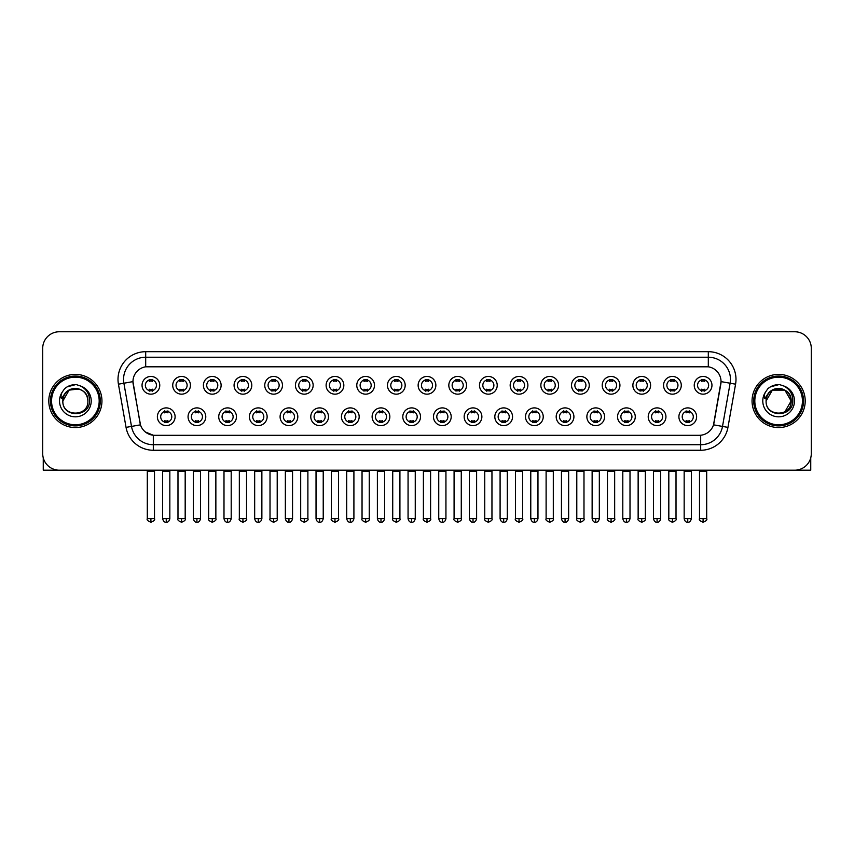 <?xml version="1.0" encoding="UTF-8"?>
<svg xmlns="http://www.w3.org/2000/svg" width="854" height="854" viewBox="0 0 854 854"><rect width="100%" height="100%" fill="white"/><g stroke="black" fill="none" stroke-linecap="round" stroke-linejoin="round"><path stroke-width="1.28" d="M205.782 416.752A8.86 8.86 0 0 1 196.922 425.612A8.86 8.86 0 0 1 188.061 416.752A8.86 8.86 0 0 1 196.922 407.892A8.86 8.86 0 0 1 205.782 416.752M191.381 416.752A5.54 5.54 0 0 0 196.922 422.292A5.54 5.54 0 0 0 202.451 416.752A5.54 5.54 0 0 0 196.922 411.222A5.54 5.54 0 0 0 191.381 416.752M236.451 416.752A8.86 8.86 0 0 1 227.591 425.612A8.86 8.86 0 0 1 218.731 416.752A8.86 8.86 0 0 1 227.591 407.892A8.86 8.86 0 0 1 236.451 416.752M222.061 416.752A5.54 5.54 0 0 0 227.591 422.292A5.54 5.54 0 0 0 233.131 416.752A5.54 5.54 0 0 0 227.591 411.222A5.54 5.54 0 0 0 222.061 416.752M267.131 416.752A8.86 8.86 0 0 1 258.271 425.612A8.86 8.86 0 0 1 249.411 416.752A8.86 8.86 0 0 1 258.271 407.892A8.86 8.86 0 0 1 267.131 416.752M252.741 416.752A5.54 5.54 0 0 0 258.271 422.292A5.54 5.54 0 0 0 263.811 416.752A5.54 5.54 0 0 0 258.271 411.222A5.54 5.54 0 0 0 252.741 416.752M297.811 416.752A8.86 8.86 0 0 1 288.951 425.612A8.86 8.86 0 0 1 280.091 416.752A8.86 8.86 0 0 1 288.951 407.892A8.86 8.86 0 0 1 297.811 416.752M283.411 416.752A5.54 5.54 0 0 0 288.951 422.292A5.54 5.54 0 0 0 294.491 416.752A5.54 5.54 0 0 0 288.951 411.222A5.54 5.54 0 0 0 283.411 416.752M328.491 416.752A8.86 8.86 0 0 1 319.631 425.612A8.86 8.86 0 0 1 310.771 416.752A8.86 8.86 0 0 1 319.631 407.892A8.86 8.86 0 0 1 328.491 416.752M314.091 416.752A5.54 5.54 0 0 0 319.631 422.292A5.54 5.54 0 0 0 325.171 416.752A5.54 5.54 0 0 0 319.631 411.222A5.54 5.54 0 0 0 314.091 416.752M359.171 416.752A8.86 8.86 0 0 1 350.311 425.612A8.86 8.86 0 0 1 341.451 416.752A8.86 8.86 0 0 1 350.311 407.892A8.86 8.86 0 0 1 359.171 416.752M344.77 416.752A5.54 5.54 0 0 0 350.311 422.292A5.54 5.54 0 0 0 355.84 416.752A5.54 5.54 0 0 0 350.311 411.222A5.54 5.54 0 0 0 344.77 416.752M389.84 416.752A8.86 8.86 0 0 1 380.98 425.612A8.86 8.86 0 0 1 372.12 416.752A8.86 8.86 0 0 1 380.98 407.892A8.86 8.86 0 0 1 389.84 416.752M375.45 416.752A5.54 5.54 0 0 0 380.98 422.292A5.54 5.54 0 0 0 386.52 416.752A5.54 5.54 0 0 0 380.98 411.222A5.54 5.54 0 0 0 375.45 416.752M420.52 416.752A8.86 8.86 0 0 1 411.66 425.612A8.86 8.86 0 0 1 402.8 416.752A8.86 8.86 0 0 1 411.66 407.892A8.86 8.86 0 0 1 420.52 416.752M406.12 416.752A5.54 5.54 0 0 0 411.66 422.292A5.54 5.54 0 0 0 417.2 416.752A5.54 5.54 0 0 0 411.66 411.222A5.54 5.54 0 0 0 406.12 416.752M451.2 416.752A8.86 8.86 0 0 1 442.34 425.612A8.86 8.86 0 0 1 433.48 416.752A8.86 8.86 0 0 1 442.34 407.892A8.86 8.86 0 0 1 451.2 416.752M436.8 416.752A5.54 5.54 0 0 0 442.34 422.292A5.54 5.54 0 0 0 447.88 416.752A5.54 5.54 0 0 0 442.34 411.222A5.54 5.54 0 0 0 436.8 416.752M481.88 416.752A8.86 8.86 0 0 1 473.02 425.612A8.86 8.86 0 0 1 464.16 416.752A8.86 8.86 0 0 1 473.02 407.892A8.86 8.86 0 0 1 481.88 416.752M467.48 416.752A5.54 5.54 0 0 0 473.02 422.292A5.54 5.54 0 0 0 478.55 416.752A5.54 5.54 0 0 0 473.02 411.222A5.54 5.54 0 0 0 467.48 416.752M512.549 416.752A8.86 8.86 0 0 1 503.689 425.612A8.86 8.86 0 0 1 494.829 416.752A8.86 8.86 0 0 1 503.689 407.892A8.86 8.86 0 0 1 512.549 416.752M498.16 416.752A5.54 5.54 0 0 0 503.689 422.292A5.54 5.54 0 0 0 509.23 416.752A5.54 5.54 0 0 0 503.689 411.222A5.54 5.54 0 0 0 498.16 416.752M543.229 416.752A8.86 8.86 0 0 1 534.369 425.612A8.86 8.86 0 0 1 525.509 416.752A8.86 8.86 0 0 1 534.369 407.892A8.86 8.86 0 0 1 543.229 416.752M528.829 416.752A5.54 5.54 0 0 0 534.369 422.292A5.54 5.54 0 0 0 539.909 416.752A5.54 5.54 0 0 0 534.369 411.222A5.54 5.54 0 0 0 528.829 416.752M573.909 416.752A8.86 8.86 0 0 1 565.049 425.612A8.86 8.86 0 0 1 556.189 416.752A8.86 8.86 0 0 1 565.049 407.892A8.86 8.86 0 0 1 573.909 416.752M559.509 416.752A5.54 5.54 0 0 0 565.049 422.292A5.54 5.54 0 0 0 570.589 416.752A5.54 5.54 0 0 0 565.049 411.222A5.54 5.54 0 0 0 559.509 416.752M604.589 416.752A8.86 8.86 0 0 1 595.729 425.612A8.86 8.86 0 0 1 586.869 416.752A8.86 8.86 0 0 1 595.729 407.892A8.86 8.86 0 0 1 604.589 416.752M590.189 416.752A5.54 5.54 0 0 0 595.729 422.292A5.54 5.54 0 0 0 601.259 416.752A5.54 5.54 0 0 0 595.729 411.222A5.54 5.54 0 0 0 590.189 416.752M635.269 416.752A8.86 8.86 0 0 1 626.409 425.612A8.86 8.86 0 0 1 617.549 416.752A8.86 8.86 0 0 1 626.409 407.892A8.86 8.86 0 0 1 635.269 416.752M620.869 416.752A5.54 5.54 0 0 0 626.409 422.292A5.54 5.54 0 0 0 631.939 416.752A5.54 5.54 0 0 0 626.409 411.222A5.54 5.54 0 0 0 620.869 416.752M665.939 416.752A8.86 8.86 0 0 1 657.078 425.612A8.86 8.86 0 0 1 648.218 416.752A8.86 8.86 0 0 1 657.078 407.892A8.86 8.86 0 0 1 665.939 416.752M651.549 416.752A5.54 5.54 0 0 0 657.078 422.292A5.54 5.54 0 0 0 662.619 416.752A5.54 5.54 0 0 0 657.078 411.222A5.54 5.54 0 0 0 651.549 416.752M696.618 416.752A8.86 8.86 0 0 1 687.758 425.612A8.86 8.86 0 0 1 678.898 416.752A8.86 8.86 0 0 1 687.758 407.892A8.86 8.86 0 0 1 696.618 416.752M682.218 416.752A5.54 5.54 0 0 0 687.758 422.292A5.54 5.54 0 0 0 693.299 416.752A5.54 5.54 0 0 0 687.758 411.222A5.54 5.54 0 0 0 682.218 416.752M175.102 416.752A8.86 8.86 0 0 1 166.242 425.612A8.86 8.86 0 0 1 157.382 416.752A8.86 8.86 0 0 1 166.242 407.892A8.86 8.86 0 0 1 175.102 416.752M160.701 416.752A5.54 5.54 0 0 0 166.242 422.292A5.54 5.54 0 0 0 171.782 416.752A5.54 5.54 0 0 0 166.242 411.222A5.54 5.54 0 0 0 160.701 416.752M190.442 385.303A8.86 8.86 0 0 1 181.582 394.164A8.86 8.86 0 0 1 172.721 385.303A8.86 8.86 0 0 1 181.582 376.443A8.86 8.86 0 0 1 190.442 385.303M176.041 385.303A5.54 5.54 0 0 0 181.582 390.844A5.54 5.54 0 0 0 187.122 385.303A5.54 5.54 0 0 0 181.582 379.763A5.54 5.54 0 0 0 176.041 385.303M221.122 385.303A8.86 8.86 0 0 1 212.262 394.164A8.86 8.86 0 0 1 203.401 385.303A8.86 8.86 0 0 1 212.262 376.443A8.86 8.86 0 0 1 221.122 385.303M206.721 385.303A5.54 5.54 0 0 0 212.262 390.844A5.54 5.54 0 0 0 217.791 385.303A5.54 5.54 0 0 0 212.262 379.763A5.54 5.54 0 0 0 206.721 385.303M251.791 385.303A8.86 8.86 0 0 1 242.931 394.164A8.86 8.86 0 0 1 234.071 385.303A8.86 8.86 0 0 1 242.931 376.443A8.86 8.86 0 0 1 251.791 385.303M237.401 385.303A5.54 5.54 0 0 0 242.931 390.844A5.54 5.54 0 0 0 248.471 385.303A5.54 5.54 0 0 0 242.931 379.763A5.54 5.54 0 0 0 237.401 385.303M282.471 385.303A8.86 8.86 0 0 1 273.611 394.164A8.86 8.86 0 0 1 264.751 385.303A8.86 8.86 0 0 1 273.611 376.443A8.86 8.86 0 0 1 282.471 385.303M268.071 385.303A5.54 5.54 0 0 0 273.611 390.844A5.54 5.54 0 0 0 279.151 385.303A5.54 5.54 0 0 0 273.611 379.763A5.54 5.54 0 0 0 268.071 385.303M313.151 385.303A8.86 8.86 0 0 1 304.291 394.164A8.86 8.86 0 0 1 295.431 385.303A8.86 8.86 0 0 1 304.291 376.443A8.86 8.86 0 0 1 313.151 385.303M298.751 385.303A5.54 5.54 0 0 0 304.291 390.844A5.54 5.54 0 0 0 309.831 385.303A5.54 5.54 0 0 0 304.291 379.763A5.54 5.54 0 0 0 298.751 385.303M343.831 385.303A8.86 8.86 0 0 1 334.971 394.164A8.86 8.86 0 0 1 326.111 385.303A8.86 8.86 0 0 1 334.971 376.443A8.86 8.86 0 0 1 343.831 385.303M329.43 385.303A5.54 5.54 0 0 0 334.971 390.844A5.54 5.54 0 0 0 340.5 385.303A5.54 5.54 0 0 0 334.971 379.763A5.54 5.54 0 0 0 329.43 385.303M374.5 385.303A8.86 8.86 0 0 1 365.64 394.164A8.86 8.86 0 0 1 356.78 385.303A8.86 8.86 0 0 1 365.64 376.443A8.86 8.86 0 0 1 374.5 385.303M360.11 385.303A5.54 5.54 0 0 0 365.64 390.844A5.54 5.54 0 0 0 371.18 385.303A5.54 5.54 0 0 0 365.64 379.763A5.54 5.54 0 0 0 360.11 385.303M405.18 385.303A8.86 8.86 0 0 1 396.32 394.164A8.86 8.86 0 0 1 387.46 385.303A8.86 8.86 0 0 1 396.32 376.443A8.86 8.86 0 0 1 405.18 385.303M390.78 385.303A5.54 5.54 0 0 0 396.32 390.844A5.54 5.54 0 0 0 401.86 385.303A5.54 5.54 0 0 0 396.32 379.763A5.54 5.54 0 0 0 390.78 385.303M435.86 385.303A8.86 8.86 0 0 1 427 394.164A8.86 8.86 0 0 1 418.14 385.303A8.86 8.86 0 0 1 427 376.443A8.86 8.86 0 0 1 435.86 385.303M421.46 385.303A5.54 5.54 0 0 0 427 390.844A5.54 5.54 0 0 0 432.54 385.303A5.54 5.54 0 0 0 427 379.763A5.54 5.54 0 0 0 421.46 385.303M466.54 385.303A8.86 8.86 0 0 1 457.68 394.164A8.86 8.86 0 0 1 448.82 385.303A8.86 8.86 0 0 1 457.68 376.443A8.86 8.86 0 0 1 466.54 385.303M452.14 385.303A5.54 5.54 0 0 0 457.68 390.844A5.54 5.54 0 0 0 463.22 385.303A5.54 5.54 0 0 0 457.68 379.763A5.54 5.54 0 0 0 452.14 385.303M497.22 385.303A8.86 8.86 0 0 1 488.36 394.164A8.86 8.86 0 0 1 479.5 385.303A8.86 8.86 0 0 1 488.36 376.443A8.86 8.86 0 0 1 497.22 385.303M482.82 385.303A5.54 5.54 0 0 0 488.36 390.844A5.54 5.54 0 0 0 493.89 385.303A5.54 5.54 0 0 0 488.36 379.763A5.54 5.54 0 0 0 482.82 385.303M527.889 385.303A8.86 8.86 0 0 1 519.029 394.164A8.86 8.86 0 0 1 510.169 385.303A8.86 8.86 0 0 1 519.029 376.443A8.86 8.86 0 0 1 527.889 385.303M513.5 385.303A5.54 5.54 0 0 0 519.029 390.844A5.54 5.54 0 0 0 524.569 385.303A5.54 5.54 0 0 0 519.029 379.763A5.54 5.54 0 0 0 513.5 385.303M558.569 385.303A8.86 8.86 0 0 1 549.709 394.164A8.86 8.86 0 0 1 540.849 385.303A8.86 8.86 0 0 1 549.709 376.443A8.86 8.86 0 0 1 558.569 385.303M544.169 385.303A5.54 5.54 0 0 0 549.709 390.844A5.54 5.54 0 0 0 555.249 385.303A5.54 5.54 0 0 0 549.709 379.763A5.54 5.54 0 0 0 544.169 385.303M589.249 385.303A8.86 8.86 0 0 1 580.389 394.164A8.86 8.86 0 0 1 571.529 385.303A8.86 8.86 0 0 1 580.389 376.443A8.86 8.86 0 0 1 589.249 385.303M574.849 385.303A5.54 5.54 0 0 0 580.389 390.844A5.54 5.54 0 0 0 585.929 385.303A5.54 5.54 0 0 0 580.389 379.763A5.54 5.54 0 0 0 574.849 385.303M619.929 385.303A8.86 8.86 0 0 1 611.069 394.164A8.86 8.86 0 0 1 602.209 385.303A8.86 8.86 0 0 1 611.069 376.443A8.86 8.86 0 0 1 619.929 385.303M605.529 385.303A5.54 5.54 0 0 0 611.069 390.844A5.54 5.54 0 0 0 616.599 385.303A5.54 5.54 0 0 0 611.069 379.763A5.54 5.54 0 0 0 605.529 385.303M650.599 385.303A8.86 8.86 0 0 1 641.738 394.164A8.86 8.86 0 0 1 632.878 385.303A8.86 8.86 0 0 1 641.738 376.443A8.86 8.86 0 0 1 650.599 385.303M636.209 385.303A5.54 5.54 0 0 0 641.738 390.844A5.54 5.54 0 0 0 647.279 385.303A5.54 5.54 0 0 0 641.738 379.763A5.54 5.54 0 0 0 636.209 385.303M681.279 385.303A8.86 8.86 0 0 1 672.418 394.164A8.86 8.86 0 0 1 663.558 385.303A8.86 8.86 0 0 1 672.418 376.443A8.86 8.86 0 0 1 681.279 385.303M666.878 385.303A5.54 5.54 0 0 0 672.418 390.844A5.54 5.54 0 0 0 677.959 385.303A5.54 5.54 0 0 0 672.418 379.763A5.54 5.54 0 0 0 666.878 385.303M711.958 385.303A8.86 8.86 0 0 1 703.098 394.164A8.86 8.86 0 0 1 694.238 385.303A8.86 8.86 0 0 1 703.098 376.443A8.86 8.86 0 0 1 711.958 385.303M697.558 385.303A5.54 5.54 0 0 0 703.098 390.844A5.54 5.54 0 0 0 708.639 385.303A5.54 5.54 0 0 0 703.098 379.763A5.54 5.54 0 0 0 697.558 385.303M159.762 385.303A8.86 8.86 0 0 1 150.902 394.164A8.86 8.86 0 0 1 142.042 385.303A8.86 8.86 0 0 1 150.902 376.443A8.86 8.86 0 0 1 159.762 385.303M145.361 385.303A5.54 5.54 0 0 0 150.902 390.844A5.54 5.54 0 0 0 156.442 385.303A5.54 5.54 0 0 0 150.902 379.763A5.54 5.54 0 0 0 145.361 385.303M133.192 384.193A14.956 14.956 0 0 1 147.913 366.644L706.087 366.644A14.956 14.956 0 0 1 720.808 384.193L713.976 422.954A14.956 14.956 0 0 1 699.255 435.305L154.745 435.305A14.956 14.956 0 0 1 140.024 422.954L132.957 381.621L123.883 383.222A22.151 22.151 0 0 1 145.692 357.228L708.308 357.228A22.151 22.151 0 0 1 730.117 383.222L722.505 426.413A22.151 22.151 0 0 1 700.686 444.72L153.314 444.72A22.151 22.151 0 0 1 131.495 426.413L123.883 383.222L131.495 426.413L140.483 424.833L133.192 384.193M48.795 400.974A26.581 26.581 0 0 0 75.376 427.555A26.581 26.581 0 0 0 101.946 400.974A26.581 26.581 0 0 0 75.376 374.394A26.581 26.581 0 0 0 48.795 400.974A26.581 26.581 0 0 0 75.376 427.555A26.581 26.581 0 0 0 101.946 400.974A26.581 26.581 0 0 0 75.376 374.394A26.581 26.581 0 0 0 48.795 400.974M752.054 400.974A26.581 26.581 0 0 0 778.624 427.555A26.581 26.581 0 0 0 805.205 400.974A26.581 26.581 0 0 0 778.624 374.394A26.581 26.581 0 0 0 752.054 400.974A26.581 26.581 0 0 0 778.624 427.555A26.581 26.581 0 0 0 805.205 400.974A26.581 26.581 0 0 0 778.624 374.394A26.581 26.581 0 0 0 752.054 400.974M145.692 351.688L145.692 366.804L708.308 366.804L708.308 351.688A27.691 27.691 0 0 1 735.572 384.183L727.95 427.374A27.691 27.691 0 0 1 700.686 450.261L153.314 450.261A27.691 27.691 0 0 1 126.05 427.374L118.428 384.183A27.691 27.691 0 0 1 145.692 351.688L708.308 351.688M132.957 381.589L133.128 379.379M699.255 435.305L154.745 435.305M153.314 450.261L153.314 435.241L145.329 431.975M735.572 384.183L721.043 381.621L713.517 424.833L727.95 427.374M811.3 348.368A16.61 16.61 0 0 0 794.69 331.758L59.31 331.758A16.61 16.61 0 0 0 42.7 348.368L42.7 453.581A16.61 16.61 0 0 0 59.31 470.191L794.69 470.191A16.61 16.61 0 0 0 811.3 453.581L811.3 348.368L811.3 453.581M42.7 348.368L42.7 453.581M794.69 331.758L59.31 331.758M59.31 470.191L794.69 470.191M149.237 391.164L149.237 389.21A4.249 4.249 0 0 0 152.567 389.21L152.567 391.164M150.902 518.645L147.304 518.645C146.568 519.798 147.774 520.993 150.902 522.242L150.902 518.645L154.499 518.645L154.499 471.355L147.304 471.355L147.016 470.191M154.499 471.355L154.787 470.191M152.567 379.443L152.567 381.396A4.249 4.249 0 0 0 149.237 381.396L149.237 379.443M164.576 422.613L164.576 420.67A4.249 4.249 0 0 0 167.907 420.67L167.907 422.613M166.242 518.645L162.644 518.645C163.274 521.207 164.47 522.413 166.242 522.242L166.242 518.645L169.839 518.645L169.839 471.355L162.644 471.355L162.356 470.191M169.839 471.355L170.127 470.191M167.907 410.891L167.907 412.845A4.249 4.249 0 0 0 164.576 412.845L164.576 410.891M179.916 391.164L179.916 389.21A4.249 4.249 0 0 0 183.236 389.21L183.236 391.164M181.582 518.645L177.984 518.645C177.248 519.798 178.454 520.993 181.582 522.242L181.582 518.645L185.179 518.645L185.179 471.355L177.984 471.355L177.685 470.191M185.179 471.355L185.467 470.191M183.236 379.443L183.236 381.396A4.249 4.249 0 0 0 179.916 381.396L179.916 379.443M210.596 391.164L210.596 389.21A4.249 4.249 0 0 0 213.916 389.21L213.916 391.164M212.262 518.645L208.654 518.645C207.928 519.798 209.123 520.993 212.262 522.242L212.262 518.645L215.859 518.645L215.859 471.355L208.654 471.355L208.365 470.191M215.859 471.355L216.147 470.191M213.916 379.443L213.916 381.396A4.249 4.249 0 0 0 210.596 381.396L210.596 379.443M241.276 391.164L241.276 389.21A4.249 4.249 0 0 0 244.596 389.21L244.596 391.164M242.931 518.645L239.333 518.645C238.608 519.798 239.803 520.993 242.931 522.242L242.931 518.645L246.539 518.645L246.539 471.355L239.333 471.355L239.045 470.191M246.539 471.355L246.827 470.191M244.596 379.443L244.596 381.396A4.249 4.249 0 0 0 241.276 381.396L241.276 379.443M271.956 391.164L271.956 389.21A4.249 4.249 0 0 0 275.276 389.21L275.276 391.164M273.611 518.645L270.013 518.645C269.288 519.798 270.483 520.993 273.611 522.242L273.611 518.645L277.208 518.645L277.208 471.355L270.013 471.355L269.725 470.191M277.208 471.355L277.507 470.191M275.276 379.443L275.276 381.396A4.249 4.249 0 0 0 271.956 381.396L271.956 379.443M195.256 422.613L195.256 420.67A4.249 4.249 0 0 0 198.576 420.67L198.576 422.613M196.922 518.645L193.324 518.645C193.943 521.207 195.15 522.413 196.922 522.242L196.922 518.645L200.519 518.645L200.519 471.355L193.324 471.355L193.025 470.191M200.519 471.355L200.807 470.191M198.576 410.891L198.576 412.845A4.249 4.249 0 0 0 195.256 412.845L195.256 410.891M225.936 422.613L225.936 420.67A4.249 4.249 0 0 0 229.256 420.67L229.256 422.613M227.591 518.645L223.994 518.645C224.623 521.207 225.83 522.413 227.591 522.242L227.591 518.645L231.199 518.645L231.199 471.355L223.994 471.355L223.705 470.191M231.199 471.355L231.487 470.191M229.256 410.891L229.256 412.845A4.249 4.249 0 0 0 225.936 412.845L225.936 410.891M256.616 422.613L256.616 420.67A4.249 4.249 0 0 0 259.936 420.67L259.936 422.613M258.271 518.645L254.673 518.645C255.303 521.207 256.499 522.413 258.271 522.242L258.271 518.645L261.868 518.645L261.868 471.355L254.673 471.355L254.385 470.191M261.868 471.355L262.167 470.191M259.936 410.891L259.936 412.845A4.249 4.249 0 0 0 256.616 412.845L256.616 410.891M43.255 457.829L43.255 470.191L107.487 470.191M810.745 457.829L810.745 470.191L746.513 470.191M100.292 400.974A24.915 24.915 0 0 0 75.376 376.059A24.915 24.915 0 0 0 50.45 400.974A24.915 24.915 0 0 0 75.376 425.89A24.915 24.915 0 0 0 100.292 400.974M99.181 400.974A23.816 23.816 0 0 0 75.376 377.158A23.816 23.816 0 0 0 51.56 400.974A23.816 23.816 0 0 0 75.376 424.79A23.816 23.816 0 0 0 99.181 400.974M63.431 397.206L62.833 400.974C62.15 417.98 89.649 417.67 89.563 400.974C89.617 394.068 86.532 389.05 80.319 385.923L76.572 384.695C72.056 384.428 68.085 385.752 64.637 388.677L62.374 391.911C61.008 394.228 60.698 396.48 61.477 398.669L65.512 392.691C69.259 388.933 73.732 387.695 78.92 388.965A12.522 12.522 0 0 0 63.431 397.206M78.92 388.965C84.514 390.961 87.503 394.964 87.887 400.974C88.656 417.126 62.086 417.126 62.854 400.974C62.086 384.823 88.656 384.823 87.887 400.974C88.656 417.126 62.086 417.126 62.854 400.974C62.086 384.823 88.656 384.823 87.887 400.974C88.656 417.126 62.086 417.126 62.854 400.974C62.086 384.823 88.656 384.823 87.887 400.974C88.656 417.126 62.086 417.126 62.854 400.974C62.086 384.823 88.656 384.823 87.887 400.974C88.656 384.823 62.086 384.823 62.854 400.974C62.086 384.823 88.656 384.823 87.887 400.974C88.656 384.823 62.086 384.823 62.854 400.974L69.11 390.129L78.92 388.976L69.11 390.129L62.854 400.974C62.086 384.823 88.656 384.823 87.887 400.974C88.656 384.823 62.086 384.823 62.854 400.974M64.669 388.645L67.21 386.841L75.494 384.652L67.21 386.841L64.669 388.645L67.21 386.841L75.494 384.652L67.21 386.841L64.669 388.645L67.21 386.841L75.494 384.652L67.21 386.841L64.669 388.645L67.21 386.841L75.494 384.652L67.21 386.841L64.669 388.645L67.21 386.841L75.494 384.652L67.21 386.841L64.669 388.645L67.21 386.841L75.494 384.652L67.21 386.841L64.669 388.645L67.21 386.841L75.494 384.652M803.55 400.974A24.915 24.915 0 0 0 778.624 376.059A24.915 24.915 0 0 0 753.708 400.974A24.915 24.915 0 0 0 778.624 425.89A24.915 24.915 0 0 0 803.55 400.974M802.44 400.974A23.816 23.816 0 0 0 778.624 377.158A23.816 23.816 0 0 0 754.819 400.974A23.816 23.816 0 0 0 778.624 424.79A23.816 23.816 0 0 0 802.44 400.974M766.689 397.206L766.091 400.974C765.408 417.98 792.907 417.67 792.822 400.974C792.875 394.068 789.79 389.05 783.577 385.923L779.83 384.695C775.315 384.428 771.343 385.752 767.895 388.677L765.632 391.911C764.266 394.228 763.956 396.48 764.736 398.669L768.771 392.691C772.518 388.933 776.991 387.695 782.179 388.965A12.522 12.522 0 0 0 766.689 397.206L766.113 400.974C765.344 384.823 791.914 384.823 791.146 400.974L784.89 411.82L791.146 400.974C791.914 417.126 765.344 417.126 766.113 400.974C765.344 384.823 791.914 384.823 791.146 400.974C791.914 417.126 765.344 417.126 766.113 400.974C765.344 384.823 791.914 384.823 791.146 400.974C791.914 417.126 765.344 417.126 766.113 400.974C765.344 384.823 791.914 384.823 791.146 400.974C791.914 417.126 765.344 417.126 766.113 400.974C765.344 384.823 791.914 384.823 791.146 400.974L784.89 411.82M791.146 400.974C790.761 394.964 787.772 390.961 782.179 388.965L784.89 390.129L791.146 400.974C791.914 384.823 765.344 384.823 766.113 400.974C765.344 384.823 791.914 384.823 791.146 400.974C791.914 384.823 765.344 384.823 766.113 400.974C765.344 384.823 791.914 384.823 791.146 400.974C791.914 384.823 765.344 384.823 766.113 400.974L772.368 390.129L784.89 390.129M767.927 388.645L770.468 386.841L778.752 384.652L770.468 386.841L767.927 388.645L770.468 386.841L778.752 384.652L770.468 386.841L767.927 388.645L770.468 386.841L778.752 384.652L770.468 386.841L767.927 388.645L770.468 386.841L778.752 384.652L770.468 386.841L767.927 388.645L770.468 386.841L778.752 384.652L770.468 386.841L767.927 388.645L770.468 386.841L778.752 384.652L770.468 386.841L767.927 388.645L770.468 386.841L778.752 384.652M302.626 391.164L302.626 389.21A4.249 4.249 0 0 0 305.956 389.21L305.956 391.164M304.291 518.645L300.693 518.645C299.957 519.798 301.163 520.993 304.291 522.242L304.291 518.645L307.888 518.645L307.888 471.355L300.693 471.355L300.394 470.191M307.888 471.355L308.177 470.191M305.956 379.443L305.956 381.396A4.249 4.249 0 0 0 302.626 381.396L302.626 379.443M333.306 391.164L333.306 389.21A4.249 4.249 0 0 0 336.625 389.21L336.625 391.164M334.971 518.645L331.363 518.645C330.637 519.798 331.832 520.993 334.971 522.242L334.971 518.645L338.568 518.645L338.568 471.355L331.363 471.355L331.074 470.191M338.568 471.355L338.857 470.191M336.625 379.443L336.625 381.396A4.249 4.249 0 0 0 333.306 381.396L333.306 379.443M363.985 391.164L363.985 389.21A4.249 4.249 0 0 0 367.305 389.21L367.305 391.164M365.64 518.645L362.043 518.645C361.317 519.798 362.512 520.993 365.64 522.242L365.64 518.645L369.248 518.645L369.248 471.355L362.043 471.355L361.754 470.191M369.248 471.355L369.536 470.191M367.305 379.443L367.305 381.396A4.249 4.249 0 0 0 363.985 381.396L363.985 379.443M287.286 422.613L287.286 420.67A4.249 4.249 0 0 0 290.616 420.67L290.616 422.613M288.951 518.645L285.353 518.645C285.983 521.207 287.179 522.413 288.951 522.242L288.951 518.645L292.548 518.645L292.548 471.355L285.353 471.355L285.065 470.191M292.548 471.355L292.837 470.191M290.616 410.891L290.616 412.845A4.249 4.249 0 0 0 287.286 412.845L287.286 410.891M317.966 422.613L317.966 420.67A4.249 4.249 0 0 0 321.285 420.67L321.285 422.613M319.631 518.645L316.033 518.645C316.653 521.207 317.859 522.413 319.631 522.242L319.631 518.645L323.228 518.645L323.228 471.355L316.033 471.355L315.734 470.191M323.228 471.355L323.517 470.191M321.285 410.891L321.285 412.845A4.249 4.249 0 0 0 317.966 412.845L317.966 410.891M348.645 422.613L348.645 420.67A4.249 4.249 0 0 0 351.965 420.67L351.965 422.613M350.311 518.645L346.703 518.645C347.332 521.207 348.539 522.413 350.311 522.242L350.311 518.645L353.908 518.645L353.908 471.355L346.703 471.355L346.414 470.191M353.908 471.355L354.196 470.191M351.965 410.891L351.965 412.845A4.249 4.249 0 0 0 348.645 412.845L348.645 410.891M394.665 391.164L394.665 389.21A4.249 4.249 0 0 0 397.985 389.21L397.985 391.164M396.32 518.645L392.723 518.645C391.997 519.798 393.192 520.993 396.32 522.242L396.32 518.645L399.918 518.645L399.918 471.355L392.723 471.355L392.434 470.191M399.918 471.355L400.216 470.191M397.985 379.443L397.985 381.396A4.249 4.249 0 0 0 394.665 381.396L394.665 379.443M425.335 391.164L425.335 389.21A4.249 4.249 0 0 0 428.665 389.21L428.665 391.164M427 518.645L423.403 518.645C422.666 519.798 423.872 520.993 427 522.242L427 518.645L430.597 518.645L430.597 471.355L423.403 471.355L423.114 470.191M430.597 471.355L430.886 470.191M428.665 379.443L428.665 381.396A4.249 4.249 0 0 0 425.335 381.396L425.335 379.443M456.015 391.164L456.015 389.21A4.249 4.249 0 0 0 459.335 389.21L459.335 391.164M457.68 518.645L454.082 518.645C453.346 519.798 454.552 520.993 457.68 522.242L457.68 518.645L461.277 518.645L461.277 471.355L454.082 471.355L453.784 470.191M461.277 471.355L461.566 470.191M459.335 379.443L459.335 381.396A4.249 4.249 0 0 0 456.015 381.396L456.015 379.443M486.695 391.164L486.695 389.21A4.249 4.249 0 0 0 490.015 389.21L490.015 391.164M488.36 518.645L484.752 518.645C484.026 519.798 485.221 520.993 488.36 522.242L488.36 518.645L491.957 518.645L491.957 471.355L484.752 471.355L484.464 470.191M491.957 471.355L492.246 470.191M490.015 379.443L490.015 381.396A4.249 4.249 0 0 0 486.695 381.396L486.695 379.443M517.375 391.164L517.375 389.21A4.249 4.249 0 0 0 520.694 389.21L520.694 391.164M519.029 518.645L515.432 518.645C514.706 519.798 515.901 520.993 519.029 522.242L519.029 518.645L522.637 518.645L522.637 471.355L515.432 471.355L515.143 470.191M522.637 471.355L522.926 470.191M520.694 379.443L520.694 381.396A4.249 4.249 0 0 0 517.375 381.396L517.375 379.443M379.325 422.613L379.325 420.67A4.249 4.249 0 0 0 382.645 420.67L382.645 422.613M380.98 518.645L377.383 518.645C378.012 521.207 379.208 522.413 380.98 522.242L380.98 518.645L384.588 518.645L384.588 471.355L377.383 471.355L377.094 470.191M384.588 471.355L384.876 470.191M382.645 410.891L382.645 412.845A4.249 4.249 0 0 0 379.325 412.845L379.325 410.891M409.995 422.613L409.995 420.67A4.249 4.249 0 0 0 413.325 420.67L413.325 422.613M411.66 518.645L408.063 518.645C408.692 521.207 409.888 522.413 411.66 522.242L411.66 518.645L415.257 518.645L415.257 471.355L408.063 471.355L407.774 470.191M415.257 471.355L415.556 470.191M413.325 410.891L413.325 412.845A4.249 4.249 0 0 0 409.995 412.845L409.995 410.891M440.675 422.613L440.675 420.67A4.249 4.249 0 0 0 444.005 420.67L444.005 422.613M442.34 518.645L438.742 518.645C439.372 521.207 440.568 522.413 442.34 522.242L442.34 518.645L445.937 518.645L445.937 471.355L438.742 471.355L438.444 470.191M445.937 471.355L446.226 470.191M444.005 410.891L444.005 412.845A4.249 4.249 0 0 0 440.675 412.845L440.675 410.891M471.355 422.613L471.355 420.67A4.249 4.249 0 0 0 474.675 420.67L474.675 422.613M473.02 518.645L469.412 518.645C470.042 521.207 471.248 522.413 473.02 522.242L473.02 518.645L476.617 518.645L476.617 471.355L469.412 471.355L469.124 470.191M476.617 471.355L476.906 470.191M474.675 410.891L474.675 412.845A4.249 4.249 0 0 0 471.355 412.845L471.355 410.891M502.035 422.613L502.035 420.67A4.249 4.249 0 0 0 505.354 420.67L505.354 422.613M503.689 518.645L500.092 518.645C500.722 521.207 501.928 522.413 503.689 522.242L503.689 518.645L507.297 518.645L507.297 471.355L500.092 471.355L499.803 470.191M507.297 471.355L507.586 470.191M505.354 410.891L505.354 412.845A4.249 4.249 0 0 0 502.035 412.845L502.035 410.891M548.044 391.164L548.044 389.21A4.249 4.249 0 0 0 551.374 389.21L551.374 391.164M549.709 518.645L546.112 518.645C545.386 519.798 546.581 520.993 549.709 522.242L549.709 518.645L553.307 518.645L553.307 471.355L546.112 471.355L545.823 470.191M553.307 471.355L553.606 470.191M551.374 379.443L551.374 381.396A4.249 4.249 0 0 0 548.044 381.396L548.044 379.443M578.724 391.164L578.724 389.21A4.249 4.249 0 0 0 582.044 389.21L582.044 391.164M580.389 518.645L576.792 518.645C576.055 519.798 577.261 520.993 580.389 522.242L580.389 518.645L583.987 518.645L583.987 471.355L576.792 471.355L576.493 470.191M583.987 471.355L584.275 470.191M582.044 379.443L582.044 381.396A4.249 4.249 0 0 0 578.724 381.396L578.724 379.443M609.404 391.164L609.404 389.21A4.249 4.249 0 0 0 612.724 389.21L612.724 391.164M611.069 518.645L607.461 518.645C606.735 519.798 607.931 520.993 611.069 522.242L611.069 518.645L614.666 518.645L614.666 471.355L607.461 471.355L607.173 470.191M614.666 471.355L614.955 470.191M612.724 379.443L612.724 381.396A4.249 4.249 0 0 0 609.404 381.396L609.404 379.443M640.084 391.164L640.084 389.21A4.249 4.249 0 0 0 643.404 389.21L643.404 391.164M641.738 518.645L638.141 518.645C637.415 519.798 638.611 520.993 641.738 522.242L641.738 518.645L645.346 518.645L645.346 471.355L638.141 471.355L637.853 470.191M645.346 471.355L645.635 470.191M643.404 379.443L643.404 381.396A4.249 4.249 0 0 0 640.084 381.396L640.084 379.443M670.764 391.164L670.764 389.21A4.249 4.249 0 0 0 674.084 389.21L674.084 391.164M672.418 518.645L668.821 518.645C668.095 519.798 669.29 520.993 672.418 522.242L672.418 518.645L676.016 518.645L676.016 471.355L668.821 471.355L668.533 470.191M676.016 471.355L676.315 470.191M674.084 379.443L674.084 381.396A4.249 4.249 0 0 0 670.764 381.396L670.764 379.443M701.433 391.164L701.433 389.21A4.249 4.249 0 0 0 704.764 389.21L704.764 391.164M703.098 518.645L699.501 518.645C698.764 519.798 699.97 520.993 703.098 522.242L703.098 518.645L706.696 518.645L706.696 471.355L699.501 471.355L699.212 470.191M706.696 471.355L706.984 470.191M704.764 379.443L704.764 381.396A4.249 4.249 0 0 0 701.433 381.396L701.433 379.443M532.715 422.613L532.715 420.67A4.249 4.249 0 0 0 536.034 420.67L536.034 422.613M534.369 518.645L530.772 518.645C531.401 521.207 532.597 522.413 534.369 522.242L534.369 518.645L537.967 518.645L537.967 471.355L530.772 471.355L530.483 470.191M537.967 471.355L538.266 470.191M536.034 410.891L536.034 412.845A4.249 4.249 0 0 0 532.715 412.845L532.715 410.891M563.384 422.613L563.384 420.67A4.249 4.249 0 0 0 566.714 420.67L566.714 422.613M565.049 518.645L561.452 518.645C562.081 521.207 563.277 522.413 565.049 522.242L565.049 518.645L568.647 518.645L568.647 471.355L561.452 471.355L561.163 470.191M568.647 471.355L568.935 470.191M566.714 410.891L566.714 412.845A4.249 4.249 0 0 0 563.384 412.845L563.384 410.891M594.064 422.613L594.064 420.67A4.249 4.249 0 0 0 597.384 420.67L597.384 422.613M595.729 518.645L592.132 518.645C592.751 521.207 593.957 522.413 595.729 522.242L595.729 518.645L599.327 518.645L599.327 471.355L592.132 471.355L591.833 470.191M599.327 471.355L599.615 470.191M597.384 410.891L597.384 412.845A4.249 4.249 0 0 0 594.064 412.845L594.064 410.891M624.744 422.613L624.744 420.67A4.249 4.249 0 0 0 628.064 420.67L628.064 422.613M626.409 518.645L622.801 518.645C623.431 521.207 624.637 522.413 626.409 522.242L626.409 518.645L630.006 518.645L630.006 471.355L622.801 471.355L622.513 470.191M630.006 471.355L630.295 470.191M628.064 410.891L628.064 412.845A4.249 4.249 0 0 0 624.744 412.845L624.744 410.891M655.424 422.613L655.424 420.67A4.249 4.249 0 0 0 658.744 420.67L658.744 422.613M657.078 518.645L653.481 518.645C654.111 521.207 655.306 522.413 657.078 522.242L657.078 518.645L660.676 518.645L660.676 471.355L653.481 471.355L653.193 470.191M660.676 471.355L660.975 470.191M658.744 410.891L658.744 412.845A4.249 4.249 0 0 0 655.424 412.845L655.424 410.891M686.093 422.613L686.093 420.67A4.249 4.249 0 0 0 689.424 420.67L689.424 422.613M687.758 518.645L684.161 518.645C684.791 521.207 685.986 522.413 687.758 522.242L687.758 518.645L691.356 518.645L691.356 471.355L684.161 471.355L683.873 470.191M691.356 471.355L691.644 470.191M689.424 410.891L689.424 412.845A4.249 4.249 0 0 0 686.093 412.845L686.093 410.891M118.428 384.183L123.883 383.222A22.151 22.151 0 0 1 123.542 379.379M700.686 435.241L700.686 450.261M126.05 427.374L131.495 426.413M62.374 391.911A15.842 15.842 0 0 0 75.376 416.816A15.842 15.842 0 0 0 80.319 385.923M765.632 391.911A15.842 15.842 0 0 0 778.624 416.816A15.842 15.842 0 0 0 783.577 385.923M147.304 518.645L147.304 471.355M154.499 518.645C155.236 519.798 154.03 520.993 150.902 522.242M162.644 518.645L162.644 471.355M169.839 518.645C169.209 521.207 168.014 522.413 166.242 522.242M177.984 518.645L177.984 471.355M185.179 518.645C185.905 519.798 184.71 520.993 181.582 522.242M208.654 518.645L208.654 471.355M215.859 518.645C216.585 519.798 215.389 520.993 212.262 522.242M239.333 518.645L239.333 471.355M246.539 518.645C247.265 519.798 246.069 520.993 242.931 522.242M270.013 518.645L270.013 471.355M277.208 518.645C277.945 519.798 276.739 520.993 273.611 522.242M193.324 518.645L193.324 471.355M200.519 518.645C199.889 521.207 198.694 522.413 196.922 522.242M223.994 518.645L223.994 471.355M231.199 518.645C230.569 521.207 229.363 522.413 227.591 522.242M254.673 518.645L254.673 471.355M261.868 518.645C261.249 521.207 260.043 522.413 258.271 522.242M300.693 518.645L300.693 471.355M307.888 518.645C308.614 519.798 307.419 520.993 304.291 522.242M331.363 518.645L331.363 471.355M338.568 518.645C339.294 519.798 338.099 520.993 334.971 522.242M362.043 518.645L362.043 471.355M369.248 518.645C369.974 519.798 368.779 520.993 365.64 522.242M285.353 518.645L285.353 471.355M292.548 518.645C291.919 521.207 290.723 522.413 288.951 522.242M316.033 518.645L316.033 471.355M323.228 518.645C322.598 521.207 321.403 522.413 319.631 522.242M346.703 518.645L346.703 471.355M353.908 518.645C353.278 521.207 352.072 522.413 350.311 522.242M392.723 518.645L392.723 471.355M399.918 518.645C400.654 519.798 399.448 520.993 396.32 522.242M423.403 518.645L423.403 471.355M430.597 518.645C431.334 519.798 430.128 520.993 427 522.242M454.082 518.645L454.082 471.355M461.277 518.645C462.003 519.798 460.808 520.993 457.68 522.242M484.752 518.645L484.752 471.355M491.957 518.645C492.683 519.798 491.488 520.993 488.36 522.242M515.432 518.645L515.432 471.355M522.637 518.645C523.363 519.798 522.168 520.993 519.029 522.242M377.383 518.645L377.383 471.355M384.588 518.645C383.958 521.207 382.752 522.413 380.98 522.242M408.063 518.645L408.063 471.355M415.257 518.645C414.628 521.207 413.432 522.413 411.66 522.242M438.742 518.645L438.742 471.355M445.937 518.645C445.308 521.207 444.112 522.413 442.34 522.242M469.412 518.645L469.412 471.355M476.617 518.645C475.988 521.207 474.792 522.413 473.02 522.242M500.092 518.645L500.092 471.355M507.297 518.645C506.668 521.207 505.461 522.413 503.689 522.242M546.112 518.645L546.112 471.355M553.307 518.645C554.043 519.798 552.837 520.993 549.709 522.242M576.792 518.645L576.792 471.355M583.987 518.645C584.712 519.798 583.517 520.993 580.389 522.242M607.461 518.645L607.461 471.355M614.666 518.645C615.392 519.798 614.197 520.993 611.069 522.242M638.141 518.645L638.141 471.355M645.346 518.645C646.072 519.798 644.877 520.993 641.738 522.242M668.821 518.645L668.821 471.355M676.016 518.645C676.752 519.798 675.546 520.993 672.418 522.242M699.501 518.645L699.501 471.355M706.696 518.645C707.432 519.798 706.226 520.993 703.098 522.242M530.772 518.645L530.772 471.355M537.967 518.645C537.347 521.207 536.141 522.413 534.369 522.242M561.452 518.645L561.452 471.355M568.647 518.645C568.017 521.207 566.821 522.413 565.049 522.242M592.132 518.645L592.132 471.355M599.327 518.645C598.697 521.207 597.501 522.413 595.729 522.242M622.801 518.645L622.801 471.355M630.006 518.645C629.377 521.207 628.17 522.413 626.409 522.242M653.481 518.645L653.481 471.355M660.676 518.645C660.057 521.207 658.85 522.413 657.078 522.242M684.161 518.645L684.161 471.355M691.356 518.645C690.726 521.207 689.53 522.413 687.758 522.242"/></g></svg>
